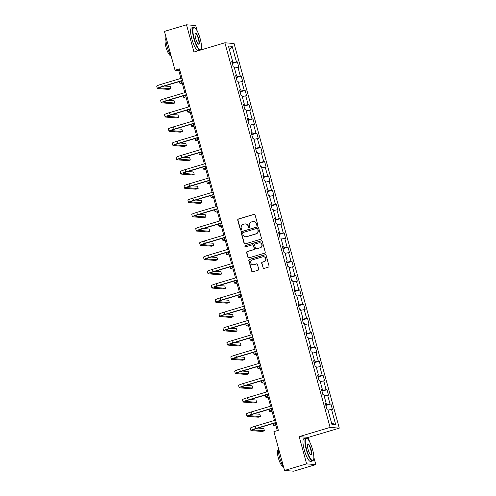 <?xml version="1.0" encoding="UTF-8"?>
<svg xmlns="http://www.w3.org/2000/svg" width="496" height="496" viewBox="0 0 496 496"><rect width="100%" height="100%" fill="white"/><g stroke="black" fill="none" stroke-linecap="round" stroke-linejoin="round"><path stroke-width="0.74" d="M257.257 225.327A0.651 0.632 -85.5 0 0 257.697 224.521L255.087 214.991A0.936 0.899 -85.5 0 0 253.977 214.353L238.365 219.015A0.936 0.899 -85.5 0 0 237.745 220.174L240.349 229.704A0.651 0.632 -85.5 0 0 241.13 230.15A0.651 0.632 -85.5 0 0 241.564 229.338L241.23 228.104A2.988 2.883 -85.5 0 1 243.22 224.409L244.522 224.018A2.988 2.883 -85.5 0 1 248.081 226.058L248.415 227.292A0.651 0.632 -85.5 0 0 249.197 227.738A0.651 0.632 -85.5 0 0 249.631 226.926L249.296 225.692A2.988 2.883 -85.5 0 1 251.28 221.997L252.582 221.607A2.988 2.883 -85.5 0 1 256.141 223.646L256.482 224.88A0.651 0.632 -85.5 0 0 257.257 225.327M262.923 267.797A0.936 0.899 -85.5 0 0 264.033 268.435L268.41 267.127A0.936 0.899 -85.5 0 0 269.037 265.968L266.141 255.39A0.936 0.899 -85.5 0 0 265.025 254.752L249.42 259.414A0.936 0.899 -85.5 0 0 248.8 260.574L251.689 271.151A0.936 0.899 -85.5 0 0 252.805 271.789L258.094 270.208A0.936 0.899 -85.5 0 0 258.714 269.055L257.48 264.523A0.936 0.899 -85.5 0 0 256.364 263.891L253.741 264.672A2.499 2.412 -85.5 0 1 250.685 262.527A2.499 2.412 -85.5 0 1 252.427 259.873L262.706 256.804A2.499 2.412 -85.5 0 1 265.763 258.949A2.499 2.412 -85.5 0 1 264.015 261.603L262.303 262.111A0.936 0.899 -85.5 0 0 261.683 263.271L263.171 267.815A0.936 0.899 -85.5 0 0 263.841 268.472M309.572 441.75L308.376 437.373L299.181 436.647L306.627 463.872L284.543 470.468L293.737 471.2L315.822 464.597L313.863 457.424M299.181 436.647L330.1 427.403L224.88 42.786L234.075 43.518L339.295 428.135L330.1 427.403M197.203 31L195.709 25.532L186.508 24.8L193.961 52.024L224.88 42.786M186.508 24.8L164.424 31.403L175.045 70.227L178.777 70.525L180.928 78.393M284.543 470.468L273.916 431.644L278.337 430.323L179.465 68.907L175.045 70.227M260.784 239.239A0.936 0.899 -85.5 0 0 261.404 238.08L258.509 227.503A0.936 0.899 -85.5 0 0 257.399 226.864L241.788 231.527A0.936 0.899 -85.5 0 0 241.168 232.686L244.063 243.263A0.936 0.899 -85.5 0 0 245.173 243.902L260.784 239.239M262.328 241.447L265.217 252.024A0.936 0.899 -85.5 0 1 264.597 253.183L248.992 257.846A0.936 0.899 -85.5 0 1 247.876 257.207L246.636 252.681A0.936 0.899 -85.5 0 1 247.262 251.522L253.592 249.631A0.936 0.899 -85.5 0 0 254.212 248.477L253.388 245.47A0.936 0.899 -85.5 0 0 252.278 244.838L245.687 246.803A0.651 0.632 -85.5 0 1 244.888 246.245A0.651 0.632 -85.5 0 1 245.346 245.551L261.212 240.808A0.936 0.899 -85.5 0 1 262.328 241.447M330.919 403.961L330.014 403.893L327.614 395.12L328.519 395.194L327.025 389.713L326.114 389.639L323.714 380.872L324.626 380.94L323.125 375.46L322.214 375.385L319.815 366.618L320.726 366.687L319.226 361.206L318.314 361.138L315.915 352.365L316.826 352.439L315.326 346.958L314.421 346.884L312.021 338.111L312.926 338.185L311.426 332.704L310.521 332.63L308.121 323.863L309.027 323.931L307.526 318.451L306.621 318.382L304.222 309.609L305.127 309.684L303.626 304.203L302.721 304.129L300.322 295.356L301.227 295.43L299.733 289.949L298.821 289.875L296.422 281.108L297.333 281.176L295.833 275.695L294.922 275.627L292.522 266.854L293.434 266.929L291.933 261.442L291.022 261.373L288.629 252.6L289.534 252.675L288.033 247.194L287.128 247.12L284.729 238.353L285.634 238.421L284.134 232.94L283.228 232.866L280.829 224.099L281.734 224.167L280.234 218.686L279.329 218.618L276.929 209.845L277.834 209.92L276.334 204.439L275.429 204.364L273.029 195.591L273.935 195.666L272.44 190.185L271.529 190.111L269.13 181.344L270.041 181.412L268.541 175.931L267.629 175.863L265.23 167.09L266.141 167.164L264.641 161.684L263.736 161.609L261.336 152.836L262.241 152.911L260.741 147.43L259.836 147.355L257.436 138.589L258.342 138.657L256.841 133.176L255.936 133.108L253.537 124.335L254.442 124.409L252.941 118.922L252.036 118.854L249.637 110.081L250.542 110.155L249.042 104.675L248.136 104.6L245.737 95.833L246.642 95.902L245.148 90.421L244.237 90.346L241.837 81.58L242.749 81.654L241.248 76.167L240.337 76.099L237.937 67.326L238.849 67.4L237.348 61.919L236.443 61.845L232.19 46.314L228.414 46.016L232.661 61.547L231.756 61.473L233.256 66.954L234.162 67.028L236.561 75.795L235.656 75.727L237.15 81.208L238.061 81.276L240.461 90.049L239.549 89.974L241.05 95.461L241.961 95.53L244.361 104.303L243.449 104.228L244.95 109.709L245.855 109.783L248.254 118.55L247.349 118.482L248.849 123.963L249.755 124.037L252.154 132.804L251.249 132.736L252.749 138.217L253.654 138.285L256.054 147.058L255.149 146.983L256.649 152.464L257.554 152.539L259.954 161.312L259.048 161.237L260.549 166.718L261.454 166.792L263.853 175.559L262.948 175.491L264.442 180.972L265.354 181.04L267.753 189.813L266.842 189.739L268.342 195.219L269.254 195.294L271.653 204.067L270.742 203.992L272.242 209.473L273.147 209.548L275.547 218.314L274.641 218.246L276.142 223.727L277.047 223.795L279.446 232.568L278.541 232.494L280.042 237.981L280.947 238.049L283.346 246.822L282.441 246.748L283.941 252.228L284.847 252.303L287.246 261.07L286.341 261.001L287.841 266.482L288.746 266.557L291.146 275.323L290.241 275.255L291.735 280.736L292.646 280.804L295.046 289.577L294.134 289.503L295.635 294.984L296.546 295.058L298.945 303.831L298.034 303.757L299.534 309.237L300.44 309.312L302.839 318.079L301.934 318.01L303.434 323.491L304.339 323.559L306.739 332.332L305.834 332.258L307.334 337.739L308.239 337.813L310.639 346.586L309.733 346.512L311.234 351.993L312.139 352.067L314.538 360.834L313.633 360.766L315.127 366.246L316.039 366.315L318.438 375.088L317.527 375.013L319.027 380.5L319.939 380.568L322.338 389.341L321.427 389.267L322.927 394.748L323.838 394.822L326.238 403.589L325.326 403.521L326.827 409.002L327.732 409.076L331.985 424.607L335.761 424.905L331.514 409.374L332.419 409.448L330.919 403.961L325.86 405.474M325.686 404.829L330.014 403.893M324.124 395.876L327.614 395.12M326.238 403.589L325.444 403.942M321.786 390.575L326.114 389.639M320.224 381.622L323.714 380.872M322.338 389.341L321.544 389.695M317.886 376.321L322.214 375.385M316.324 367.369L319.815 366.618M318.438 375.088L317.645 375.441M313.987 362.068L318.314 361.138M312.424 353.121L315.915 352.365M314.538 360.834L313.745 361.187M310.087 347.82L314.421 346.884M308.531 338.867L312.021 338.111M310.639 346.586L309.851 346.94M306.193 333.566L310.521 332.63M304.631 324.613L308.121 323.863M306.739 332.332L305.951 332.686M302.293 319.312L306.621 318.382M300.731 310.366L304.222 309.609M302.839 318.079L302.052 318.432M298.394 305.065L302.721 304.129M296.831 296.112L300.322 295.356M298.945 303.831L298.152 304.184M294.494 290.811L298.821 289.875M292.931 281.858L296.422 281.108M295.046 289.577L294.252 289.931M290.594 276.557L294.922 275.627M289.032 267.604L292.522 266.854M291.146 275.323L290.352 275.677M286.694 262.31L291.022 261.373M285.132 253.357L288.629 252.6M287.246 261.07L286.452 261.423M282.794 248.056L287.128 247.12M281.238 239.103L284.729 238.353M283.346 246.822L282.559 247.175M278.901 233.802L283.228 232.866M277.338 224.849L280.829 224.099M279.446 232.568L278.659 232.922M275.001 219.548L279.329 218.618M273.439 210.602L276.929 209.845M275.547 218.314L274.759 218.668M271.101 205.301L275.429 204.364M269.539 196.348L273.029 195.591M271.653 204.067L270.859 204.42M267.201 191.047L271.529 190.111M265.639 182.094L269.13 181.344M267.753 189.813L266.96 190.166M263.302 176.793L267.629 175.863M261.739 167.846L265.23 167.09M263.853 175.559L263.06 175.913M259.402 162.545L263.736 161.609M257.846 153.593L261.336 152.836M259.954 161.312L259.16 161.665M255.502 148.292L259.836 147.355M253.946 139.339L257.436 138.589M256.054 147.058L255.266 147.411M251.608 134.038L255.936 133.108M250.046 125.085L253.537 124.335M252.154 132.804L251.367 133.157M247.709 119.79L252.036 118.854M246.146 110.837L249.637 110.081M248.254 118.55L247.467 118.904M243.809 105.536L248.136 104.6M242.246 96.584L245.737 95.833M244.361 104.303L243.567 104.656M239.909 91.283L244.237 90.346M238.347 82.33L241.837 81.58M240.461 90.049L239.667 90.402M236.009 77.029L240.337 76.099M234.447 68.082L237.937 67.326M236.561 75.795L235.767 76.148M232.109 62.781L236.443 61.845M229.474 49.885L232.19 46.314M232.661 61.547L231.868 61.901M306.627 463.872L315.822 464.597M308.376 437.373L339.295 428.135M202.275 49.538L201.494 46.674M181.61 80.891L184.828 92.647M185.51 95.145L188.728 106.894M189.41 109.399L192.622 121.148M193.31 123.647L196.521 135.402M197.21 137.9L200.421 149.649M201.109 152.154L204.321 163.903M205.003 166.408L208.221 178.157M208.903 180.656L212.121 192.405M212.803 194.909L216.02 206.658M216.702 209.163L219.914 220.912M220.602 223.411L223.814 235.166M224.502 237.665L227.714 249.414M228.396 251.918L231.613 263.667M232.295 266.166L235.513 277.921M236.195 280.42L239.413 292.169M240.095 294.674L243.313 306.423M243.995 308.927L247.206 320.676M247.895 323.175L251.106 334.924M251.794 337.429L255.006 349.178M255.688 351.683L258.906 363.432M259.588 365.93L262.806 377.685M263.488 380.184L266.705 391.933M267.387 394.438L270.605 406.187M271.287 408.685L274.499 420.441M275.187 422.939L277.289 430.633M331.502 422.84L335.761 424.905M328.023 410.124L331.514 409.374M179.819 70.209L178.777 70.525M232.289 63.432L237.348 61.919M236.189 77.68L241.248 76.167M240.089 91.934L245.148 90.421M243.989 106.187L249.042 104.675M247.882 120.435L252.941 118.922M251.782 134.689L256.841 133.176M255.682 148.943L260.741 147.43M259.582 163.19L264.641 161.684M263.481 177.444L268.541 175.931M267.381 191.698L272.44 190.185M271.281 205.952L276.334 204.439M275.175 220.199L280.234 218.686M279.074 234.453L284.134 232.94M282.974 248.707L288.033 247.194M286.874 262.954L291.933 261.442M290.774 277.208L295.833 275.695M294.674 291.462L299.733 289.949M298.573 305.71L303.626 304.203M302.467 319.963L307.526 318.451M306.367 334.217L311.426 332.704M310.267 348.471L315.326 346.958M314.166 362.719L319.226 361.206M318.066 376.972L323.125 375.46M321.966 391.226L327.025 389.713M257.164 225.351A0.651 0.632 -85.5 0 1 256.73 224.899L256.395 223.665A2.988 2.883 -85.5 0 0 253.853 221.52L253.605 221.501M245.539 223.907L245.787 223.932A2.988 2.883 -85.5 0 1 248.329 226.077L248.663 227.311A0.651 0.632 -85.5 0 0 249.097 227.757M254.417 214.34A0.936 0.899 -85.5 0 0 254.225 214.371L238.613 219.04A0.936 0.899 -85.5 0 0 237.993 220.193L240.603 229.722A0.651 0.632 -85.5 0 0 241.031 230.169M257.839 226.846A0.936 0.899 -85.5 0 0 257.647 226.883L242.036 231.545A0.936 0.899 -85.5 0 0 241.416 232.705L244.311 243.282A0.936 0.899 -85.5 0 0 244.981 243.939M257.567 228.848A0.651 0.632 -85.5 0 0 256.785 228.402L243.09 232.5A0.651 0.632 -85.5 0 0 242.649 233.306L243.009 234.608A2.988 2.883 -85.5 0 0 246.568 236.648L255.93 233.845A2.988 2.883 -85.5 0 0 257.92 230.15L257.815 228.867A0.651 0.632 -85.5 0 0 257.257 228.402L257.009 228.377M245.545 236.753L245.793 236.778A2.988 2.883 -85.5 0 0 246.816 236.666L246.568 236.648M257.815 228.867L258.168 230.169A2.988 2.883 -85.5 0 1 256.178 233.87L246.816 236.666M252.594 244.801L252.848 244.819A0.936 0.899 -85.5 0 1 253.636 245.495L254.46 248.496A0.936 0.899 -85.5 0 1 253.84 249.655L247.51 251.546A0.936 0.899 -85.5 0 0 246.884 252.7L248.124 257.232A0.936 0.899 -85.5 0 0 248.794 257.883M261.659 240.789A0.936 0.899 -85.5 0 0 261.46 240.827L245.594 245.57A0.651 0.632 -85.5 0 0 245.588 246.828M260.158 247.671A2.499 2.412 -85.5 0 0 259.699 242.78A2.499 2.412 -85.5 0 0 258.844 242.873L255.223 243.951A0.936 0.899 -85.5 0 0 254.603 245.111L255.428 248.112A0.936 0.899 -85.5 0 0 256.537 248.75L260.406 247.69A2.499 2.412 -85.5 0 0 259.947 242.798L259.699 242.78M256.221 248.787L256.469 248.806A0.936 0.899 -85.5 0 0 256.785 248.769L256.537 248.75M260.406 247.69L256.785 248.769M263.556 256.711L263.81 256.73A2.499 2.412 -85.5 0 1 264.263 261.621L262.551 262.13A0.936 0.899 -85.5 0 0 261.931 263.289L263.171 267.815M252.886 264.765L253.134 264.783A2.499 2.412 -85.5 0 0 253.989 264.69L253.741 264.672M256.81 263.872A0.936 0.899 -85.5 0 0 256.612 263.909L253.989 264.69M265.472 254.733A0.936 0.899 -85.5 0 0 265.273 254.77L249.668 259.433A0.936 0.899 -85.5 0 0 249.048 260.592L251.943 271.176A0.936 0.899 -85.5 0 0 252.613 271.827M182.416 83.83L180.222 83.657A7.136 0.657 -15.3 0 1 179.967 83.564A7.136 0.657 -15.3 0 1 182.051 82.491M182.658 80.581L162.967 86.465A4.755 0.434 164.7 0 0 159.619 87.817A4.755 0.434 164.7 0 0 159.793 87.885L170.841 88.759L168.634 89.423L157.585 88.542A7.136 0.657 -15.3 0 1 157.331 88.449L156.705 86.161A7.136 0.657 -15.3 0 1 161.721 84.134L181.97 78.083M157.331 88.449A7.136 0.657 -15.3 0 1 162.347 86.416L182.596 80.364M170.841 88.759L170.215 86.478L164.455 86.019M200.223 38.905A11.606 2.852 73.4 0 0 194.668 27.702A11.606 2.852 73.4 0 0 194.159 38.428A11.606 2.852 73.4 0 0 201.097 49.216A11.606 2.852 73.4 0 0 200.223 38.905M200.179 50.164A11.892 2.92 -106.6 0 1 193.818 38.496A11.892 2.92 -106.6 0 1 193.521 27.354A11.892 2.92 -106.6 0 1 194.345 27.516L194.668 27.702M198.71 38.787A5.803 1.426 -106.6 0 1 198.456 44.144A5.803 1.426 -106.6 0 1 195.678 38.545A5.803 1.426 -106.6 0 1 195.238 33.393A5.803 1.426 -106.6 0 1 198.71 38.787M198.282 44.026A5.518 1.358 73.4 0 0 198.505 44.032A5.518 1.358 73.4 0 0 198.369 38.862A5.518 1.358 73.4 0 0 195.35 33.461A5.518 1.358 73.4 0 0 195.164 33.585M171.213 56.222A11.892 2.92 -106.6 0 1 167.14 46.469A11.892 2.92 -106.6 0 1 165.943 36.952M170.754 55.502L170.667 55.527A8.562 2.102 -106.6 0 1 165.98 47.145A8.562 2.102 -106.6 0 1 165.763 39.122L165.856 39.097M198.239 50.747A11.892 2.92 -106.6 0 1 191.878 39.079A11.892 2.92 -106.6 0 1 191.58 27.931L193.521 27.354M201.097 49.216L200.93 49.55A11.892 2.92 -106.6 0 1 200.471 50.077M312.592 449.655A11.606 2.852 73.4 0 0 307.036 438.452A11.606 2.852 73.4 0 0 306.528 449.171A11.606 2.852 73.4 0 0 313.466 459.966A11.606 2.852 73.4 0 0 312.592 449.655M313.466 459.966L313.298 460.3A11.892 2.92 -106.6 0 1 312.697 460.883A11.892 2.92 -106.6 0 1 306.187 449.246A11.892 2.92 -106.6 0 1 305.889 438.098A11.892 2.92 -106.6 0 1 306.708 438.259L307.036 438.452M311.079 449.537A5.803 1.426 -106.6 0 1 310.818 454.894A5.803 1.426 -106.6 0 1 308.041 449.295A5.803 1.426 -106.6 0 1 307.607 444.137A5.803 1.426 -106.6 0 1 311.079 449.537M310.651 454.776A5.518 1.358 73.4 0 0 310.874 454.776A5.518 1.358 73.4 0 0 310.738 449.605A5.518 1.358 73.4 0 0 307.712 444.205A5.518 1.358 73.4 0 0 307.532 444.335M283.582 466.965A11.892 2.92 -106.6 0 1 279.508 457.219A11.892 2.92 -106.6 0 1 278.312 447.702M283.123 466.246L283.036 466.277A8.562 2.102 -106.6 0 1 278.343 457.895A8.562 2.102 -106.6 0 1 278.132 449.872L278.225 449.847M312.697 460.883L310.756 461.466A11.892 2.92 -106.6 0 1 304.246 449.829A11.892 2.92 -106.6 0 1 303.949 438.681L305.889 438.098M186.316 98.084L184.121 97.91A7.136 0.657 -15.3 0 1 183.867 97.811A7.136 0.657 -15.3 0 1 185.95 96.745M190.216 112.338L188.021 112.164A7.136 0.657 -15.3 0 1 187.767 112.065A7.136 0.657 -15.3 0 1 189.85 110.999M186.558 94.835L166.867 100.719A4.755 0.434 164.7 0 0 163.519 102.071A4.755 0.434 164.7 0 0 163.692 102.139L174.741 103.013L172.534 103.676L161.485 102.796A7.136 0.657 -15.3 0 1 161.225 102.697L160.605 100.415A7.136 0.657 -15.3 0 1 165.621 98.382L185.87 92.33M161.225 102.697A7.136 0.657 -15.3 0 1 166.241 100.669L186.496 94.618M174.741 103.013L174.115 100.731L168.355 100.273M190.452 109.083L170.767 114.967A4.755 0.434 164.7 0 0 167.419 116.324A4.755 0.434 164.7 0 0 167.592 116.386L178.641 117.267L176.433 117.924L165.379 117.05A7.136 0.657 -15.3 0 1 165.125 116.951L164.498 114.669A7.136 0.657 -15.3 0 1 169.52 112.635L189.77 106.584M165.125 116.951A7.136 0.657 -15.3 0 1 170.14 114.923L190.396 108.866M178.641 117.267L178.014 114.979L172.255 114.526M194.116 126.592L191.921 126.412A7.136 0.657 -15.3 0 1 191.667 126.319A7.136 0.657 -15.3 0 1 193.744 125.252M198.009 140.839L195.821 140.666A7.136 0.657 -15.3 0 1 195.567 140.566A7.136 0.657 -15.3 0 1 197.644 139.5M201.909 155.093L199.721 154.919A7.136 0.657 -15.3 0 1 199.466 154.82A7.136 0.657 -15.3 0 1 201.543 153.754M194.351 123.337L174.66 129.22A4.755 0.434 164.7 0 0 171.318 130.578A4.755 0.434 164.7 0 0 171.486 130.64L182.54 131.521L180.333 132.178L169.279 131.297A7.136 0.657 -15.3 0 1 169.024 131.204L168.398 128.917A7.136 0.657 -15.3 0 1 173.414 126.889L193.669 120.838M169.024 131.204A7.136 0.657 -15.3 0 1 174.04 129.171L194.296 123.12M182.54 131.521L181.914 129.233L176.154 128.774M198.251 137.59L178.56 143.474A4.755 0.434 164.7 0 0 175.218 144.826A4.755 0.434 164.7 0 0 175.386 144.894L186.44 145.768L184.227 146.432L173.178 145.551A7.136 0.657 -15.3 0 1 172.924 145.452L172.298 143.17A7.136 0.657 -15.3 0 1 177.314 141.143L197.569 135.086M172.924 145.452A7.136 0.657 -15.3 0 1 177.94 143.425L198.195 137.373M186.44 145.768L185.814 143.487L180.054 143.028M202.151 151.838L182.46 157.728A4.755 0.434 164.7 0 0 179.118 159.08A4.755 0.434 164.7 0 0 179.285 159.142L190.334 160.022L188.127 160.679L177.078 159.805A7.136 0.657 -15.3 0 1 176.824 159.706L176.198 157.424A7.136 0.657 -15.3 0 1 181.214 155.391L201.469 149.339M176.824 159.706A7.136 0.657 -15.3 0 1 181.84 157.678L202.089 151.621M190.334 160.022L189.714 157.74L183.948 157.282M206.051 166.092L186.36 171.976A4.755 0.434 164.7 0 0 183.018 173.333A4.755 0.434 164.7 0 0 183.185 173.395L194.234 174.276L192.026 174.933L180.978 174.059A7.136 0.657 -15.3 0 1 180.724 173.96L180.098 171.672A7.136 0.657 -15.3 0 1 185.113 169.644L205.369 163.593M180.724 173.96A7.136 0.657 -15.3 0 1 185.74 171.926L205.989 165.875M194.234 174.276L193.614 171.988L187.848 171.529M209.951 180.346L190.259 186.229A4.755 0.434 164.7 0 0 186.911 187.581A4.755 0.434 164.7 0 0 187.085 187.649L198.133 188.523L195.926 189.187L184.878 188.306A7.136 0.657 -15.3 0 1 184.617 188.213L183.997 185.926A7.136 0.657 -15.3 0 1 189.013 183.898L209.262 177.841M184.617 188.213A7.136 0.657 -15.3 0 1 189.639 186.18L209.889 180.129M198.133 188.523L197.507 186.242L191.747 185.783M213.85 194.599L194.159 200.483A4.755 0.434 164.7 0 0 190.811 201.835A4.755 0.434 164.7 0 0 190.985 201.903L202.033 202.777L199.826 203.434L188.771 202.56A7.136 0.657 -15.3 0 1 188.517 202.461L187.897 200.179A7.136 0.657 -15.3 0 1 192.913 198.146L213.162 192.095M188.517 202.461A7.136 0.657 -15.3 0 1 193.533 200.434L213.788 194.382M202.033 202.777L201.407 200.496L195.647 200.037M217.744 208.847L198.059 214.731A4.755 0.434 164.7 0 0 194.711 216.089A4.755 0.434 164.7 0 0 194.885 216.151L205.933 217.031L203.726 217.688L192.671 216.814A7.136 0.657 -15.3 0 1 192.417 216.715L191.791 214.433A7.136 0.657 -15.3 0 1 196.813 212.4L217.062 206.348M192.417 216.715A7.136 0.657 -15.3 0 1 197.433 214.681L217.688 208.63M205.933 217.031L205.307 214.743L199.547 214.291M221.644 223.101L201.953 228.985A4.755 0.434 164.7 0 0 198.611 230.336A4.755 0.434 164.7 0 0 198.778 230.404L209.833 231.279L207.626 231.942L196.571 231.062A7.136 0.657 -15.3 0 1 196.317 230.969L195.691 228.681A7.136 0.657 -15.3 0 1 200.706 226.653L220.962 220.602M196.317 230.969A7.136 0.657 -15.3 0 1 201.333 228.935L221.588 222.884M209.833 231.279L209.207 228.997L203.447 228.538M225.544 237.355L205.852 243.238A4.755 0.434 164.7 0 0 202.511 244.59A4.755 0.434 164.7 0 0 202.678 244.658L213.733 245.532L211.519 246.196L200.471 245.315A7.136 0.657 -15.3 0 1 200.217 245.216L199.59 242.935A7.136 0.657 -15.3 0 1 204.606 240.901L224.862 234.85M200.217 245.216A7.136 0.657 -15.3 0 1 205.232 243.189L225.488 237.138M213.733 245.532L213.106 243.251L207.347 242.792M229.443 251.602L209.752 257.486A4.755 0.434 164.7 0 0 206.41 258.844A4.755 0.434 164.7 0 0 206.578 258.906L217.626 259.786L215.419 260.443L204.371 259.569A7.136 0.657 -15.3 0 1 204.116 259.47L203.49 257.188A7.136 0.657 -15.3 0 1 208.506 255.155L228.761 249.104M204.116 259.47A7.136 0.657 -15.3 0 1 209.132 257.443L229.381 251.385M217.626 259.786L217.006 257.498L211.24 257.046M233.343 265.856L213.652 271.74A4.755 0.434 164.7 0 0 210.31 273.098A4.755 0.434 164.7 0 0 210.478 273.16L221.526 274.04L219.319 274.697L208.27 273.817A7.136 0.657 -15.3 0 1 208.016 273.724L207.39 271.436A7.136 0.657 -15.3 0 1 212.406 269.409L232.655 263.357M208.016 273.724A7.136 0.657 -15.3 0 1 213.032 271.69L233.281 265.639M221.526 274.04L220.906 271.752L215.14 271.293M237.243 280.11L217.552 285.994A4.755 0.434 164.7 0 0 214.204 287.345A4.755 0.434 164.7 0 0 214.377 287.413L225.426 288.288L223.219 288.951L212.17 288.071A7.136 0.657 -15.3 0 1 211.91 287.971L211.29 285.69A7.136 0.657 -15.3 0 1 216.306 283.662L236.555 277.605M211.91 287.971A7.136 0.657 -15.3 0 1 216.932 285.944L237.181 279.893M225.426 288.288L224.8 286.006L219.04 285.547M241.143 294.357L221.452 300.247A4.755 0.434 164.7 0 0 218.104 301.599A4.755 0.434 164.7 0 0 218.277 301.661L229.326 302.541L227.118 303.199L216.064 302.324A7.136 0.657 -15.3 0 1 215.81 302.225L215.19 299.944A7.136 0.657 -15.3 0 1 220.205 297.91L240.455 291.859M215.81 302.225A7.136 0.657 -15.3 0 1 220.825 300.198L241.081 294.14M229.326 302.541L228.699 300.26L222.94 299.801M245.036 308.611L225.351 314.495A4.755 0.434 164.7 0 0 222.003 315.853A4.755 0.434 164.7 0 0 222.177 315.915L233.225 316.795L231.018 317.452L219.964 316.578A7.136 0.657 -15.3 0 1 219.709 316.479L219.083 314.191A7.136 0.657 -15.3 0 1 224.099 312.164L244.354 306.113M219.709 316.479A7.136 0.657 -15.3 0 1 224.725 314.445L244.981 308.394M233.225 316.795L232.599 314.507L226.839 314.049M248.936 322.865L229.245 328.749A4.755 0.434 164.7 0 0 225.903 330.1A4.755 0.434 164.7 0 0 226.071 330.169L237.125 331.043L234.918 331.706L223.863 330.826A7.136 0.657 -15.3 0 1 223.609 330.733L222.983 328.445A7.136 0.657 -15.3 0 1 227.999 326.418L248.254 320.36M223.609 330.733A7.136 0.657 -15.3 0 1 228.625 328.699L248.88 322.648M237.125 331.043L236.499 328.761L230.739 328.302M252.836 337.119L233.145 343.003A4.755 0.434 164.7 0 0 229.803 344.354A4.755 0.434 164.7 0 0 229.97 344.422L241.025 345.297L238.812 345.954L227.763 345.08A7.136 0.657 -15.3 0 1 227.509 344.98L226.883 342.699A7.136 0.657 -15.3 0 1 231.899 340.665L252.154 334.614M227.509 344.98A7.136 0.657 -15.3 0 1 232.525 342.953L252.78 336.902M241.025 345.297L240.399 343.015L234.639 342.556M256.736 351.366L237.045 357.25A4.755 0.434 164.7 0 0 233.703 358.608A4.755 0.434 164.7 0 0 233.87 358.67L244.919 359.55L242.711 360.208L231.663 359.333A7.136 0.657 -15.3 0 1 231.409 359.234L230.783 356.953A7.136 0.657 -15.3 0 1 235.798 354.919L256.054 348.868M231.409 359.234A7.136 0.657 -15.3 0 1 236.425 357.201L256.674 351.149M244.919 359.55L244.299 357.263L238.533 356.81M260.636 365.62L240.944 371.504A4.755 0.434 164.7 0 0 237.603 372.856A4.755 0.434 164.7 0 0 237.77 372.924L248.818 373.798L246.611 374.461L235.563 373.581A7.136 0.657 -15.3 0 1 235.309 373.488L234.682 371.2A7.136 0.657 -15.3 0 1 239.698 369.173L259.947 363.122M235.309 373.488A7.136 0.657 -15.3 0 1 240.324 371.454L260.574 365.403M248.818 373.798L248.198 371.516L242.432 371.058M264.535 379.874L244.844 385.758A4.755 0.434 164.7 0 0 241.496 387.109A4.755 0.434 164.7 0 0 241.67 387.178L252.718 388.052L250.511 388.715L239.463 387.835A7.136 0.657 -15.3 0 1 239.202 387.736L238.582 385.454A7.136 0.657 -15.3 0 1 243.598 383.42L263.847 377.369M239.202 387.736A7.136 0.657 -15.3 0 1 244.224 385.708L264.473 379.657M252.718 388.052L252.092 385.77L246.332 385.311M205.809 169.347L203.62 169.173A7.136 0.657 -15.3 0 1 203.36 169.074A7.136 0.657 -15.3 0 1 205.443 168.008M209.709 183.594L207.514 183.421A7.136 0.657 -15.3 0 1 207.26 183.328A7.136 0.657 -15.3 0 1 209.343 182.255M213.609 197.848L211.414 197.675A7.136 0.657 -15.3 0 1 211.16 197.575A7.136 0.657 -15.3 0 1 213.243 196.509M217.508 212.102L215.314 211.928A7.136 0.657 -15.3 0 1 215.059 211.829A7.136 0.657 -15.3 0 1 217.143 210.763M221.402 226.35L219.213 226.176A7.136 0.657 -15.3 0 1 218.959 226.083A7.136 0.657 -15.3 0 1 221.036 225.01M225.302 240.603L223.113 240.43A7.136 0.657 -15.3 0 1 222.859 240.331A7.136 0.657 -15.3 0 1 224.936 239.264M229.202 254.857L227.013 254.684A7.136 0.657 -15.3 0 1 226.753 254.584A7.136 0.657 -15.3 0 1 228.836 253.518M233.101 269.111L230.913 268.931A7.136 0.657 -15.3 0 1 230.652 268.838A7.136 0.657 -15.3 0 1 232.736 267.772M237.001 283.359L234.806 283.185A7.136 0.657 -15.3 0 1 234.552 283.086A7.136 0.657 -15.3 0 1 236.635 282.019M240.901 297.612L238.706 297.439A7.136 0.657 -15.3 0 1 238.452 297.34A7.136 0.657 -15.3 0 1 240.535 296.273M244.801 311.866L242.606 311.693A7.136 0.657 -15.3 0 1 242.352 311.593A7.136 0.657 -15.3 0 1 244.435 310.527M248.694 326.114L246.506 325.94A7.136 0.657 -15.3 0 1 246.252 325.847A7.136 0.657 -15.3 0 1 248.329 324.775M252.594 340.368L250.406 340.194A7.136 0.657 -15.3 0 1 250.151 340.095A7.136 0.657 -15.3 0 1 252.228 339.028M256.494 354.621L254.305 354.448A7.136 0.657 -15.3 0 1 254.045 354.349A7.136 0.657 -15.3 0 1 256.128 353.282M260.394 368.869L258.199 368.695A7.136 0.657 -15.3 0 1 257.945 368.602A7.136 0.657 -15.3 0 1 260.028 367.53M264.294 383.123L262.099 382.949A7.136 0.657 -15.3 0 1 261.845 382.85A7.136 0.657 -15.3 0 1 263.928 381.784M268.193 397.377L265.999 397.203A7.136 0.657 -15.3 0 1 265.744 397.104A7.136 0.657 -15.3 0 1 267.828 396.037M272.093 411.63L269.898 411.451A7.136 0.657 -15.3 0 1 269.644 411.358A7.136 0.657 -15.3 0 1 271.721 410.291M268.435 394.122L248.744 400.005A4.755 0.434 164.7 0 0 245.396 401.363A4.755 0.434 164.7 0 0 245.57 401.425L256.618 402.306L254.411 402.963L243.356 402.089A7.136 0.657 -15.3 0 1 243.102 401.989L242.476 399.708A7.136 0.657 -15.3 0 1 247.498 397.674L267.747 391.623M243.102 401.989A7.136 0.657 -15.3 0 1 248.118 399.962L268.373 393.905M256.618 402.306L255.992 400.018L250.232 399.565M272.329 408.375L252.638 414.259A4.755 0.434 164.7 0 0 249.296 415.617A4.755 0.434 164.7 0 0 249.469 415.679L260.518 416.559L258.311 417.217L247.256 416.336A7.136 0.657 -15.3 0 1 247.002 416.243L246.376 413.955A7.136 0.657 -15.3 0 1 251.391 411.928L271.647 405.877M247.002 416.243A7.136 0.657 -15.3 0 1 252.018 414.21L272.273 408.158M260.518 416.559L259.892 414.272L254.132 413.813M275.987 425.878L273.798 425.704A7.136 0.657 -15.3 0 1 273.544 425.605A7.136 0.657 -15.3 0 1 275.621 424.539M276.229 422.629L256.537 428.513A4.755 0.434 164.7 0 0 253.196 429.865A4.755 0.434 164.7 0 0 253.363 429.933L264.418 430.807L262.204 431.47L251.156 430.59A7.136 0.657 -15.3 0 1 250.902 430.491L250.275 428.209A7.136 0.657 -15.3 0 1 255.291 426.182L275.547 420.124M250.902 430.491A7.136 0.657 -15.3 0 1 255.917 428.463L276.173 422.412M264.418 430.807L263.791 428.525L258.032 428.067M161.721 84.134L162.347 86.416M165.621 98.382L166.241 100.669M169.52 112.635L170.14 114.923M173.414 126.889L174.04 129.171M177.314 141.143L177.94 143.425M181.214 155.391L181.84 157.678M185.113 169.644L185.74 171.926M189.013 183.898L189.639 186.18M192.913 198.146L193.533 200.434M196.813 212.4L197.433 214.681M200.706 226.653L201.333 228.935M204.606 240.901L205.232 243.189M208.506 255.155L209.132 257.443M212.406 269.409L213.032 271.69M216.306 283.662L216.932 285.944M220.205 297.91L220.825 300.198M224.099 312.164L224.725 314.445M227.999 326.418L228.625 328.699M231.899 340.665L232.525 342.953M235.798 354.919L236.425 357.201M239.698 369.173L240.324 371.454M243.598 383.42L244.224 385.708M247.498 397.674L248.118 399.962M251.391 411.928L252.018 414.21M255.291 426.182L255.917 428.463M179.416 81.549L179.967 83.564M183.315 95.802L183.867 97.811M187.215 110.05L187.767 112.065M191.115 124.304L191.667 126.319M195.015 138.558L195.567 140.566M198.915 152.811L199.466 154.82M202.814 167.059L203.36 169.074M206.708 181.313L207.26 183.328M210.608 195.567L211.16 197.575M214.508 209.814L215.059 211.829M218.407 224.068L218.959 226.083M222.307 238.322L222.859 240.331M226.207 252.569L226.753 254.584M230.107 266.823L230.652 268.838M234 281.077L234.552 283.086M237.9 295.331L238.452 297.34M241.8 309.578L242.352 311.593M245.7 323.832L246.252 325.847M249.6 338.086L250.151 340.095M253.499 352.334L254.045 354.349M257.399 366.587L257.945 368.602M261.293 380.841L261.845 382.85M265.193 395.089L265.744 397.104M269.092 409.343L269.644 411.358M272.992 423.596L273.544 425.605"/></g></svg>
